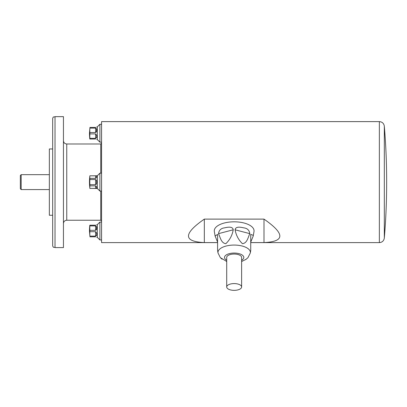 <?xml version="1.0" encoding="UTF-8"?>
<svg xmlns="http://www.w3.org/2000/svg" width="407" height="407" viewBox="0 0 407 407"><rect width="100%" height="100%" fill="white"/><g stroke="black" fill="none" stroke-linecap="round" stroke-linejoin="round"><path stroke-width="0.61" d="M96.642 224.786L97.298 224.669L97.298 237.352L99.908 239.962L101.567 239.962M89.871 236.126L89.469 231.008A49.725 49.725 0 0 1 89.805 225.208L89.871 225.895A49.384 42.771 -0 0 0 89.871 230.326L89.871 231.695A49.384 42.771 180 0 0 89.871 236.126L95.599 236.126L95.599 231.695L89.871 231.695M95.599 231.695C97.237 233.506 97.237 234.981 95.599 236.126M95.599 236.813C97.237 237.474 97.237 237.474 95.599 236.813L89.871 236.813M96.525 235.49L96.642 235.17M96.749 234.183L96.642 233.079M96.306 229.848L96.479 229.497M96.525 229.365L96.642 226.852M89.871 225.208L95.599 225.208C97.237 224.547 97.237 224.547 95.599 225.208L95.757 225.198M95.599 225.895C97.237 227.04 97.237 228.52 95.599 230.326L95.599 225.895L89.871 225.895M89.871 230.326L95.599 230.326M95.93 175.824L89.871 175.814L97.298 175.773L97.298 188.456L99.908 191.066L101.567 191.066M95.599 179.558L96.51 180.428L96.749 182.117L96.418 184.025L95.599 184.671L95.599 179.558L89.871 179.558A49.384 49.384 0 0 0 89.871 184.671L95.599 184.671M89.871 184.671L89.871 185.862A49.384 24.695 180 0 0 89.871 188.416L95.599 188.416L95.599 185.862L89.871 185.862M95.599 185.862C97.237 187.286 97.237 188.136 95.599 188.416M89.871 188.416L97.298 188.456M96.749 187.607L96.642 186.905M95.599 175.814C97.237 176.094 97.237 176.943 95.599 178.368L95.599 175.814M89.871 175.814A49.384 24.695 -0 0 0 89.871 178.368L95.599 178.368M89.871 178.368L89.871 179.558M96.642 126.994L97.298 126.882L97.298 139.56L99.908 142.17L101.567 142.17M89.871 138.334L89.805 139.021A49.725 49.725 0 0 1 89.469 133.221L89.871 128.103A49.384 42.771 -0 0 0 89.871 132.534L89.871 133.908A49.384 42.771 180 0 0 89.871 138.334L95.599 138.334L95.599 133.908L89.871 133.908M95.599 133.908C97.237 135.714 97.237 137.19 95.599 138.334M95.599 139.021C97.237 139.682 97.237 139.682 95.599 139.021L89.871 139.021M96.525 137.698L96.642 137.378M96.749 136.391L96.642 135.287M96.306 132.056L96.479 131.705M96.525 131.573L96.642 129.06M89.871 127.416L95.599 127.416C97.237 126.755 97.237 126.755 95.599 127.416L95.757 127.411M95.599 128.103C97.237 129.253 97.237 130.728 95.599 132.534L95.599 128.103L89.871 128.103M89.871 132.534L95.599 132.534M63.446 182.117L63.446 247.583L55.016 247.583L55.016 116.646L63.446 116.646L63.446 182.117M52.671 148.967L49.354 148.967L49.354 215.262L52.671 215.262M20.35 188.746L20.35 175.483L21.179 174.659L21.179 189.576L20.35 188.746M217.587 242.613L217.587 250.473L217.587 242.613L101.567 242.613L101.567 121.617L379.365 121.617C382.193 121.856 383.847 123.377 384.32 126.175L384.32 238.054C385.872 219.582 386.65 201.073 386.65 182.529L386.65 181.7L386.65 182.529M250.737 242.587L263.995 242.587C285.103 241.605 285.103 233.786 263.995 219.114L204.329 219.114L204.329 242.587L217.587 242.587M204.329 219.114C183.221 233.786 183.221 241.605 204.329 242.587M263.995 219.114L263.995 242.587M97.298 126.882L99.908 124.267L99.908 142.17M97.298 175.773L99.908 173.163L99.908 191.066M97.298 224.669L99.908 222.059L99.908 239.962M241.621 286.971A7.458 3.388 180 0 0 234.162 283.582A7.458 3.388 180 0 0 226.704 286.971A7.458 3.388 180 0 0 234.162 290.354A7.458 3.388 180 0 0 241.621 286.971L241.621 257.433A7.458 3.388 180 0 0 234.162 254.044A7.458 3.388 180 0 0 226.704 257.433L226.704 286.971L226.704 261.452L220.355 257.662L218.02 252.991A16.194 7.351 -0 0 1 233.532 245.07A16.194 7.351 -0 0 1 250.356 252.416A16.194 7.351 -0 0 1 250.305 252.991L250.737 250.478L250.737 242.613L379.365 242.613L379.365 121.617M253.22 236.045L250.737 242.089L250.737 250.147L250.737 234.381L253.281 235.363L253.22 236.045L253.993 231.552A19.892 9.03 180 0 0 254.054 230.85A19.892 9.03 180 0 0 233.389 221.825A19.892 9.03 180 0 0 214.336 231.552L215.105 236.045L217.587 234.381L217.587 250.147L217.587 242.089L215.11 236.045M250.737 234.381L250.737 242.613M217.587 250.473L218.02 252.991L217.587 250.478L217.587 234.381M233.231 229.792C232.249 235.322 229.782 239.952 225.829 243.676C221.169 243.157 220.284 237.378 218.523 233.643C219.007 230.189 221.032 228.256 224.608 227.844C227.045 227.294 232.712 225.982 233.231 229.792L218.523 233.643M249.806 233.643C248.046 237.352 247.13 243.31 242.404 243.656C238.517 239.881 236.08 235.256 235.098 229.792C235.617 225.982 241.285 227.294 243.722 227.849C247.293 228.256 249.323 230.189 249.806 233.643L235.098 229.792M100.738 173.163L100.738 143.992L66.758 143.992L66.758 220.238L100.738 220.238L100.738 191.066M241.621 260.205A9.636 4.375 180 0 0 243.803 257.433A9.636 4.375 180 0 0 230.922 253.312A9.636 4.375 180 0 0 226.704 260.205M96.749 237.352L97.298 237.352M89.871 175.773A49.725 49.725 0 0 0 89.871 188.456M96.749 139.56L97.298 139.56M55.016 247.436L53.302 247.227L52.671 245.93L52.671 118.305L53.302 117.002L55.016 116.794M49.354 174.659L21.179 174.659M49.354 189.576L21.179 189.576M384.32 126.175C385.872 144.648 386.65 163.161 386.65 181.7M384.32 238.054C383.847 240.852 382.193 242.374 379.365 242.613M99.908 124.267L101.567 124.267M99.908 173.163L101.567 173.163M99.908 222.059L101.567 222.059M100.738 143.992L101.567 143.162M100.738 220.238L101.567 221.067M66.758 143.992C64.744 143.798 63.64 142.694 63.446 140.68M66.758 220.238C64.744 220.431 63.64 221.54 63.446 223.55M247.944 257.687L250.305 252.991L247.934 257.702L245.864 259.468L241.621 261.452M250.305 252.991L250.737 250.473M218.02 252.991L220.355 257.662M220.38 257.687L222.039 259.167M226.195 261.284L226.704 261.452M242.134 261.284L246.286 259.167"/></g></svg>
